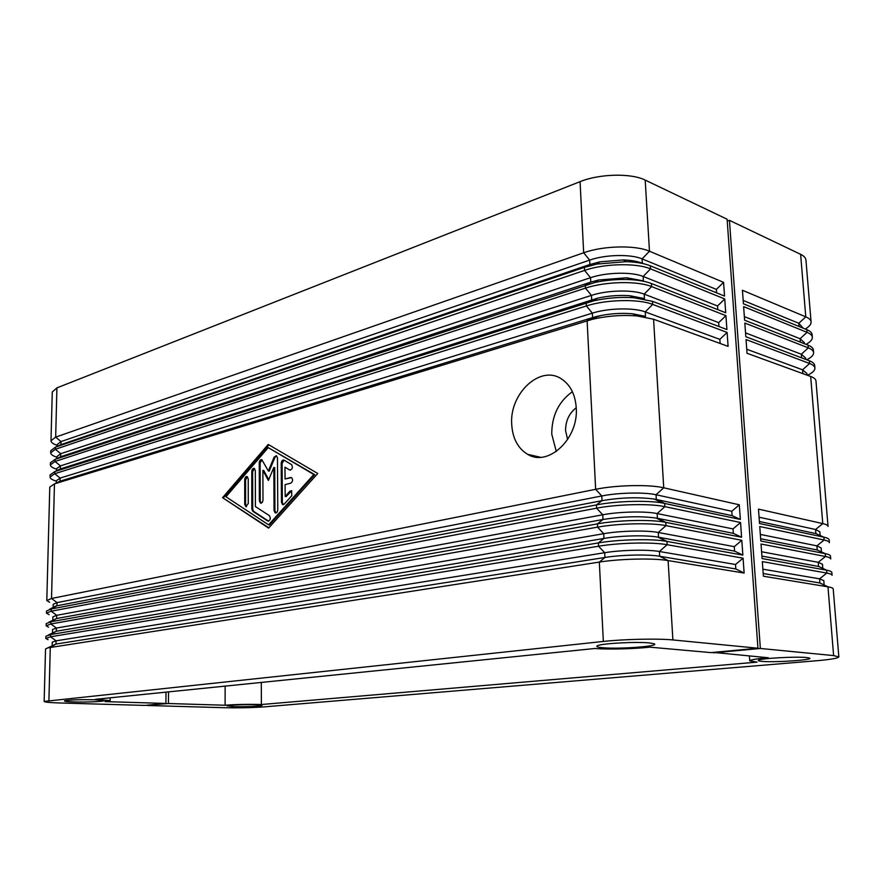 <?xml version="1.0" encoding="UTF-8"?>
<svg xmlns="http://www.w3.org/2000/svg" width="883" height="883" viewBox="0 0 883 883"><rect width="100%" height="100%" fill="white"/><g stroke="black" fill="none" stroke-linecap="round" stroke-linejoin="round"><path stroke-width="1.32" d="M225.143 685.981L225.11 705.241C235.077 704.435 246.445 704.17 259.216 704.446L261.379 704.524L261.302 682.261M261.379 704.524L757.051 662.14L749.733 660.859C750.131 659.811 756.312 658.773 768.276 657.758L713.309 652.394M806.433 657.537L809.236 658.001C815.848 659.811 774.788 662.669 761.863 661.367C758.64 661.069 757.57 660.661 758.685 660.131C761.665 658.288 795.991 656.4 806.433 657.537M255.485 704.766L261.754 705.307C264.481 706.113 244.966 707.04 233.531 706.643L227.03 705.826C228.278 705.075 245.64 704.424 255.485 704.766M727.239 221.081L729.446 220.342L760.362 648.464L713.343 652.835M168.532 691.797L168.421 703.519L147.218 705.186M225.11 705.241L168.421 703.519M760.362 648.464L833.618 655.594L838.85 656.919C838.21 658.243 830.682 659.524 816.289 660.771L264.514 706.841C252.273 707.725 238.84 708.011 224.227 707.702L147.218 705.495M838.85 656.919L833.21 588.95C833.122 588.111 831.389 587.405 828.011 586.842L763.398 576.224L762.327 561.61L826.83 573.067C830.241 573.685 831.985 574.447 832.084 575.341L831.852 572.515C831.753 571.599 829.998 570.826 826.598 570.197L762.106 558.564L761.036 544.027L825.473 556.5C828.872 557.173 830.627 557.99 830.726 558.972L830.495 556.147C830.384 555.164 828.64 554.325 825.241 553.652L760.815 541.003L759.755 526.533L824.115 540.01C827.514 540.738 829.269 541.621 829.38 542.67L829.148 539.855C829.027 538.796 827.283 537.902 823.883 537.173L759.535 523.52L758.475 509.116L822.768 523.597C826.157 524.37 827.912 525.319 828.033 526.434L815.969 380.937C815.793 379.204 814.038 377.714 810.671 376.467L747.051 353.288L746.036 339.558L809.601 363.498C812.967 364.778 814.733 366.324 814.899 368.101C814.987 370.485 812.492 372.88 807.393 375.275M814.899 368.101L814.678 365.43C814.501 363.641 812.735 362.085 809.38 360.794L745.826 336.71L744.833 323.046L808.32 347.88C811.676 349.215 813.442 350.805 813.618 352.659C813.718 355.021 811.422 357.394 806.731 359.789M813.618 352.659L813.398 349.999C813.221 348.134 811.455 346.533 808.1 345.187L744.623 320.209L743.618 306.622L807.04 332.339C810.395 333.719 812.161 335.363 812.349 337.284C812.459 339.624 810.351 341.986 806.013 344.37M812.349 337.284L812.128 334.635C811.941 332.703 810.175 331.048 806.819 329.657L743.42 303.785L742.426 290.264L805.771 316.854C809.115 318.288 810.892 319.988 811.08 321.964C811.201 324.293 809.258 326.644 805.252 329.017M811.08 321.964L805.947 260.099C805.737 257.869 803.96 255.949 800.627 254.326L729.446 220.342M746.753 349.26L802.592 369.811L806.896 373.487L807.029 375.143M745.55 332.902L801.334 354.238L805.638 358.045L805.749 359.414M744.358 316.622L800.075 338.73L804.38 342.67L804.468 343.763M743.166 300.419L798.817 323.288L803.199 328.178M759.391 521.5L815.881 533.586L820.053 535.451M759.071 517.195L815.55 529.502L819.832 531.743L820.13 535.495M760.649 538.762L817.216 549.977L821.466 551.919L821.157 547.968L816.885 545.871L817.216 549.977L825.241 553.652L825.473 556.5L818.21 562.316L822.481 564.259L822.824 568.442M760.329 534.436L816.885 545.871L824.115 540.01L823.883 537.173L815.881 533.586L815.55 529.502L822.768 523.597L810.671 376.467M761.93 556.102L818.552 566.445L822.824 568.354M761.61 551.765L818.21 562.316L818.552 566.445L826.598 570.197L826.83 573.067L819.556 578.84L823.828 580.639L824.115 584.987M763.199 573.531L819.921 582.99L828.011 586.842M762.879 569.171L819.556 578.84L819.888 582.99L827.967 586.831L833.618 655.594M590.561 318.774L601.544 315.408M576.235 407.725C569.082 413.332 565.528 421.025 565.573 430.805L567.648 439.524M572.405 391.71C558.641 401.599 551.754 415.75 551.754 434.138L556.29 451.511M576.246 407.858C578.718 438.829 548.111 467.206 527.747 454.37C517.924 448.465 512.57 438.421 511.699 424.248C509.403 393.697 540.065 364.58 561.312 378.818C570.286 384.69 575.263 394.37 576.246 407.858M649.259 642.923L653.795 643.674C661.974 646.091 619.237 649.369 602.548 647.714C597.394 647.25 595.705 646.588 597.46 645.727C601.489 643.442 636.213 641.533 649.259 642.923M94.735 699.755L103.432 700.506C106.446 701.433 86.854 702.36 73.642 701.919C66.788 701.698 63.786 701.323 64.647 700.815C69.834 699.855 79.867 699.502 94.735 699.755M165.916 703.442L144.735 705.418L59.801 702.978C49.801 702.669 44.58 702.151 44.15 701.422L603.343 641.444C624.204 639.149 658.321 638.409 672.89 639.943L757.945 648.221L710.881 652.614L649.789 647.151C633.564 648.961 607.394 649.59 595.01 648.486L95.441 699.314L110.143 700.616L104.934 701.599L165.916 703.442L166.026 692.062M284.028 460.142L282.085 463.465L282.339 502.427L283.333 504.668M281.456 502.284L281.213 463.31C281.478 460.926 282.372 459.844 283.873 460.065L291.556 464.601C293.057 467.515 292.483 469.337 289.823 470.065L284.977 467.173L285.054 478.972L291.522 477.582C293.134 479.612 292.88 481.478 290.75 483.189L285.099 484.612L285.176 496.467L289.867 491.224L291.6 490.683L291.798 495.694L284.282 504.061L282.582 504.601L281.456 502.284L282.339 502.427M291.743 490.749L286.059 496.621L285.176 496.467M290.706 477.515L285.054 478.972M284.977 467.173L289.701 469.999M247.361 476.677L245.573 479.888L245.606 504.524L246.512 506.699M244.701 479.734C244.955 477.449 245.783 476.412 247.185 476.588L248.222 478.807L248.266 503.52L245.805 506.654L244.723 504.381L244.701 479.734L245.573 479.888M268.587 524.844L269.47 524.977L314.712 474.646L268.233 447.615L225.971 496.798L268.587 524.844L313.829 474.491L314.712 474.646M313.829 474.491L268.233 447.615M222.549 497.67L268.222 444.436L317.759 473.487L268.598 528.1L222.549 497.67L268.851 527.813M268.896 444.833L223.421 497.802M254.459 468.465L252.637 471.699L252.726 509.171L253.62 511.356L268.587 521.158M251.843 509.038L251.765 471.544C252.019 469.237 252.858 468.178 254.293 468.376L255.319 470.584L255.419 506.577L269.458 515.694C270.926 518.553 270.386 520.363 267.847 521.102L252.748 511.224L251.843 509.038L252.726 509.171M273.829 467.46L268.377 480.451L262.88 470.385L262.991 499.921C262.737 502.228 261.898 503.277 260.463 503.1L259.37 500.804L259.249 462.858C259.514 460.529 260.364 459.458 261.821 459.668L268.344 470.97L274.116 457.151L276.412 455.65L277.461 457.869L277.77 509.69C277.516 512.019 276.655 513.089 275.187 512.891L274.05 510.562L273.829 467.46L274.701 467.626L274.933 510.694L275.926 512.957M276.567 455.727L274.999 457.317L269.216 471.125L268.344 470.97M261.975 459.756L260.121 463.012L260.253 500.948L261.191 503.155M262.88 470.385L263.763 470.54L268.73 479.624M55.441 480.871C51.876 479.668 50.066 478.376 50.044 477.019L54.724 473.718L586.367 305.959C606.036 299.48 638.53 298.719 652.68 304.414L727.106 332.438L728.1 346.379L653.575 319.227L637.294 315.971C622.051 314.756 607.018 315.882 592.195 319.37L54.459 483.873L49.779 487.085L46.799 600.561L51.523 598.475L595.65 489.303C615.97 485.065 649.347 484.314 663.729 487.791L739.303 504.8L740.329 519.447L732.117 515.661L731.808 511.257L739.303 504.8M744.126 573.056L735.826 568.972L735.517 564.502L743.078 558.188L744.126 573.056L668.111 560.573C653.641 558.012 619.91 558.762 599.325 562.085L47.759 647.879L45.53 648.994L44.15 701.422M735.826 568.972L659.667 556.268C648.056 554.193 621.378 554.789 604.943 557.471L55.993 644.038L47.759 647.879M735.517 564.502L659.38 551.5C647.78 549.381 621.113 549.966 604.7 552.703L56.082 640.837L52.24 642.173L52.174 645.429M48.057 639.689L45.806 638.475L50.541 636.775L598.531 546.224C619.049 542.703 652.703 541.952 667.151 544.712L743.078 558.188M742.857 555.098L734.579 551.113L734.27 546.665L741.808 540.308L742.857 555.098L666.212 541.279C651.411 538.619 618.508 539.425 598.365 542.924L50.607 634.557L45.861 636.279L45.806 638.475M734.579 551.113L657.945 537.118C646.08 534.977 620.054 535.606 603.961 538.431L56.313 631.246L48.289 635.02M734.27 546.665L658.265 532.482C646.676 530.175 620.087 530.76 603.718 533.696L56.391 628.056L52.561 629.491L52.483 632.714M48.576 627.162L46.137 625.793L50.872 623.961L597.559 527.151C618.012 523.387 651.577 522.637 666.003 525.639L741.808 540.308M741.588 537.228L733.343 533.343L733.033 528.917L740.55 522.504L741.588 537.228L664.193 522.052C649.071 519.336 617.085 520.208 597.394 523.873L50.927 621.753L46.192 623.608L46.137 625.793M733.343 533.343L656.124 518.045C640.219 515.959 622.515 516.445 602.99 519.491L56.633 618.497L48.83 622.195M733.033 528.917L657.14 513.564C645.583 511.069 619.06 511.654 602.747 514.778L56.711 615.319L52.881 616.853L52.803 620.032M49.106 614.689L46.468 613.155L51.203 611.202L596.599 508.178C616.985 504.171 650.462 503.42 664.866 506.654L740.55 522.504M740.329 519.447L662.129 502.913C646.709 500.164 615.65 501.114 596.433 504.91L51.258 608.994L46.523 610.981L46.468 613.155M58.444 445.772L60.949 444.613L61.026 441.577L57.252 444.491L57.207 446.345M57.229 445.374C53.112 443.95 51.037 442.416 50.993 440.772L55.662 437.118L583.674 252.781C603.166 245.684 635.396 244.922 649.48 251.236L723.574 282.339L724.546 296.081L650.363 265.816C644.303 263.399 636.301 262.008 626.378 261.655L597.063 264.05L584.414 267.361L55.397 447.173L50.739 450.738L50.684 452.813L55.353 449.281L584.568 270.419C604.115 263.52 636.433 262.759 650.539 268.873L724.744 298.962L725.716 312.77L651.422 283.531C646.058 281.456 639.071 280.154 630.451 279.646C618.497 279.05 606.676 279.988 594.987 282.461L55.088 459.37L50.419 462.813L50.364 464.899L55.033 461.478L585.462 288.145C605.076 281.456 637.482 280.695 651.61 286.6L725.925 315.661L726.908 329.536L652.493 301.335L634.038 297.759C620.33 296.843 606.798 297.891 593.431 300.904L54.779 471.599L50.099 474.922L50.044 477.019M757.945 648.221L727.106 219.216L645.197 180.099C631.213 172.98 599.314 173.741 580.065 181.655L56.92 387.88L52.274 392.008L50.993 440.772M732.117 515.661L654.27 499.061C638.365 496.952 620.948 497.482 602.018 500.661L56.954 605.793L53.123 607.383L53.201 604.27L57.031 602.625L56.954 605.793L51.258 608.994L51.203 611.202L56.711 615.319L56.633 618.497L50.927 621.753L50.872 623.961L56.391 628.056L56.313 631.246L50.607 634.557L50.541 636.775L56.082 640.837L55.993 644.038L50.276 647.405L48.918 700.374M731.808 511.257L656.036 494.745C644.491 492.063 618.034 492.659 601.787 495.959L57.031 602.625L51.523 598.475L54.459 483.873L60.044 481.169L56.81 482.736M49.647 602.272L46.799 600.561M56.711 457.184C52.726 455.827 50.717 454.37 50.684 452.813M723.574 282.339L716.367 289.403L716.61 292.847M716.367 289.403L642.096 258.885C630.793 253.94 605.241 254.536 589.645 260.11L61.026 441.577L55.662 437.118L56.92 387.88M645.197 180.099L649.48 251.236L642.096 258.885L642.349 263.266C637.504 261.335 631.135 260.22 623.243 259.944L599.954 261.843L589.877 264.503L60.949 444.613L55.397 447.173L55.353 449.281L60.728 453.719L56.954 456.533L56.898 458.52M56.07 469.005C52.296 467.725 50.397 466.356 50.364 464.899M724.744 298.962L717.526 305.982L717.78 309.646M717.526 305.982L643.133 276.467C631.809 271.688 606.202 272.284 590.55 277.692L60.728 453.719L60.651 456.754L57.859 458.067M650.363 265.816L650.539 268.873L643.133 276.467L643.398 280.882L626.687 277.77L598.497 280.021L590.782 282.107L60.651 456.754L55.088 459.37L55.033 461.478L60.419 465.893L56.644 468.608L56.589 470.727M725.925 315.661L718.685 322.637L718.95 326.522M718.685 322.637L644.182 294.138C632.835 289.525 607.151 290.121 591.467 295.375L60.419 465.893L60.342 468.939L57.329 470.385M651.422 283.531L651.61 286.6L644.182 294.138L644.435 298.575L629.722 295.717C618.84 294.988 608.078 295.827 597.449 298.222L60.342 468.939L54.779 471.599L54.724 473.718L60.121 478.1L56.335 480.738L56.28 482.99M727.106 332.438L719.844 339.37L720.131 343.476M719.844 339.37L645.23 311.909C633.873 307.461 608.122 308.057 592.372 313.134L60.121 478.1L60.044 481.169L592.603 317.593L592.372 313.134L586.367 305.959L586.202 302.869L591.687 299.801L591.467 295.375L585.462 288.145L585.308 285.077L590.782 282.107L590.55 277.692L584.568 270.419L584.414 267.361L589.877 264.503L589.645 260.11L583.674 252.781L580.065 181.655M652.493 301.335L652.68 304.414L645.23 311.909L645.495 316.368L632.504 313.763C620.407 312.792 608.453 313.697 596.665 316.478L592.603 317.593L587.118 320.761L595.65 489.303L601.787 495.959L602.018 500.661L596.433 504.91L596.599 508.178L602.747 514.778L602.99 519.491L597.394 523.873L597.559 527.151L603.718 533.696L603.961 538.431L598.365 542.924L598.531 546.224L604.7 552.703L604.943 557.471L599.325 562.085L603.343 641.444M802.901 373.641L802.592 369.811L809.601 363.498L809.38 360.794M801.621 357.858L801.334 354.238L808.32 347.88L808.1 345.187M800.351 342.14L800.075 338.73L807.04 332.339L806.819 329.657M799.082 326.5L798.817 323.288L805.771 316.854L800.627 254.326M281.213 463.31L282.085 463.465M289.867 491.224L290.75 491.378M244.723 504.381L245.606 504.524M251.765 471.544L252.637 471.699M252.748 511.224L253.62 511.356M267.648 520.992L268.531 521.125M274.05 510.562L274.933 510.694M274.116 457.151L274.999 457.317M259.249 462.858L260.121 463.012M259.37 500.804L260.253 500.948M672.89 639.943L668.111 560.573L659.667 556.268L659.38 551.5L667.151 544.712L666.952 541.411L658.541 537.228L658.265 532.482L666.003 525.639L665.804 522.35L657.427 518.288L657.14 513.564L664.866 506.654L664.667 503.398L656.312 499.447L656.036 494.745L663.729 487.791L653.575 319.227M749.733 660.859L749.402 656.069M540.473 457.262L527.747 454.37M283.178 504.701L282.582 504.601M290.408 470.164L289.823 470.065M268.421 521.18L267.847 521.102M275.761 512.979L275.187 512.891M261.015 503.178L260.463 503.1M110.143 700.616L110.187 697.802M666.212 541.279L657.945 537.118M664.193 522.052L656.124 518.045M49.382 609.413L55.441 606.124M662.129 502.913L654.27 499.061M599.954 261.843L597.063 264.05M623.243 259.944L626.378 261.655M598.497 280.021L594.987 282.461M626.687 277.77L630.451 279.646M597.449 298.222L593.431 300.904M629.722 295.717L634.038 297.759M596.665 316.478L592.195 319.37M632.504 313.763L637.294 315.971"/></g></svg>
